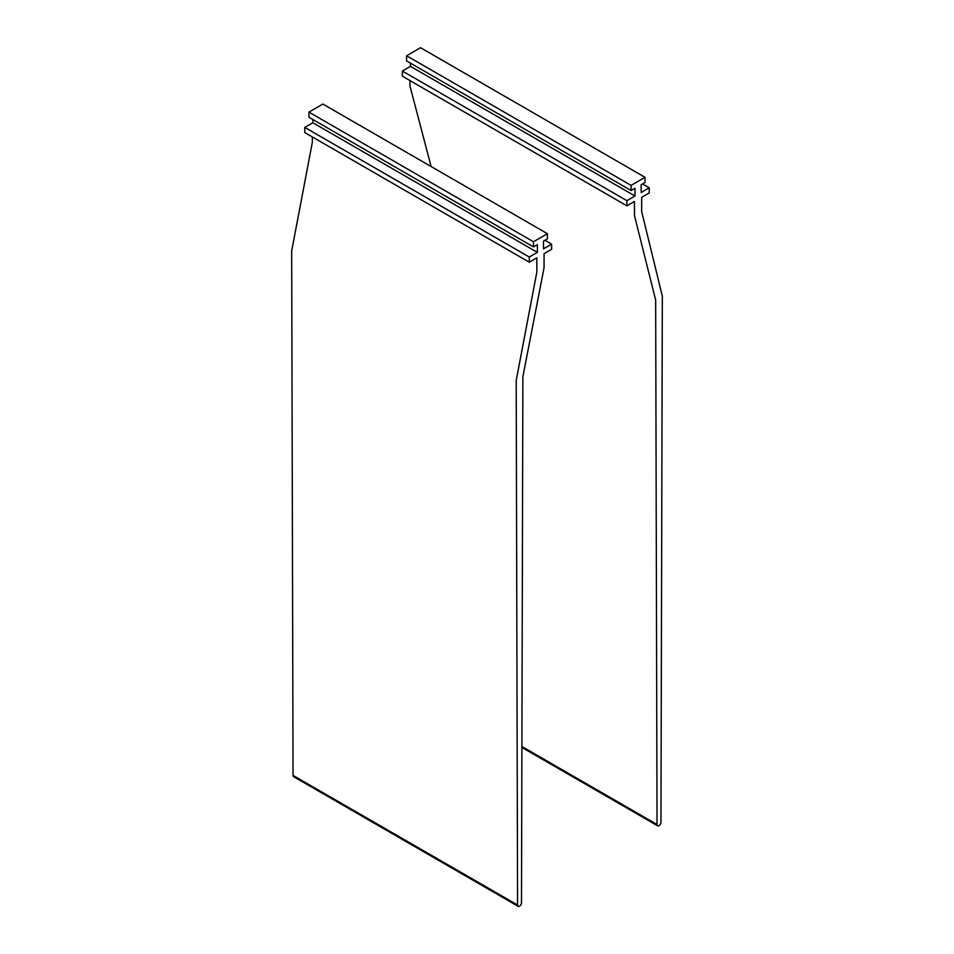 <?xml version="1.0" encoding="UTF-8"?>
<svg xmlns="http://www.w3.org/2000/svg" width="954" height="954" viewBox="0 0 954 954"><rect width="100%" height="100%" fill="white"/><g stroke="black" fill="none" stroke-linecap="round" stroke-linejoin="round"><path stroke-width="1.43" d="M308.953 112.107L533.477 241.744L547.429 233.694L322.893 104.058L308.953 112.107L308.953 117.27L533.477 246.895L533.477 241.744M304.767 127.407L529.291 257.043L529.291 262.195L304.767 132.558L304.767 127.407L312.852 122.744L537.388 252.369L537.388 244.641L533.477 246.895M312.852 122.744L312.852 119.524M529.291 257.043L537.388 252.369M529.291 262.195L536.828 257.842L536.863 271.997L516.197 380.551L517.569 905.036A2.779 1.598 120 0 0 518.141 906.3A2.779 1.598 120 0 0 520.288 905.561A2.779 1.598 120 0 0 521.492 902.77L522.875 376.699L544.042 267.847L544.078 253.657L551.615 249.316L551.615 244.152L543.518 248.827L543.518 241.1L547.429 238.846L547.429 233.694M518.141 906.3L293.617 776.675A2.779 1.598 120 0 1 293.045 775.411L291.674 250.914L312.34 142.361L312.328 136.923M544.913 240.289L551.615 244.152M642.531 183.931L649.233 187.795L641.148 192.469L641.148 184.742L645.047 182.488L645.047 177.325L420.523 47.7L406.571 55.749L631.107 185.386L645.047 177.325M626.921 205.837L626.921 200.674L635.006 196.011L410.482 66.375L402.385 71.049L402.385 76.201L626.921 205.837L634.446 201.485L634.482 215.628L655.66 300.033L657.032 824.518A2.779 1.598 -60 0 0 657.604 825.782A2.779 1.598 -60 0 0 659.739 825.043A2.779 1.598 -60 0 0 660.955 822.253L662.326 296.181L641.66 211.49L641.696 197.299L649.233 192.946L649.233 187.795M409.946 80.565L409.958 86.003L431.113 166.533M402.385 71.049L626.921 200.674M635.006 196.011L635.006 188.284L631.107 190.538L631.107 185.386M410.482 66.375L410.482 63.155M406.571 55.749L406.571 60.901L631.107 190.538M293.045 775.411L517.569 905.036M657.032 824.518L521.91 746.505M657.604 825.782L521.898 747.435"/></g></svg>
